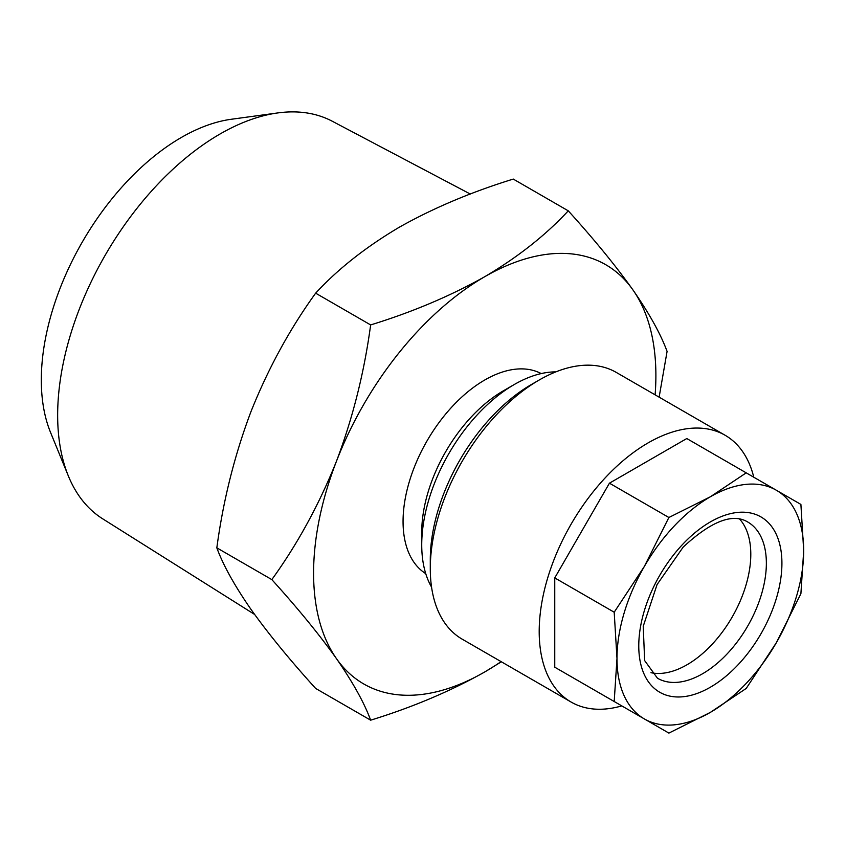 <?xml version="1.0" encoding="UTF-8"?>
<svg xmlns="http://www.w3.org/2000/svg" width="846" height="846" viewBox="0 0 846 846"><rect width="100%" height="100%" fill="white"/><g stroke="black" fill="none" stroke-linecap="round" stroke-linejoin="round"><path stroke-width="1.27" d="M431.566 587.113A130.919 75.59 -60 0 1 421.731 544.845L421.731 532.271A115.521 66.697 -60 0 1 503.412 390.789L514.305 384.496A130.919 75.59 -60 0 1 514.305 384.496A130.919 75.59 -60 0 1 555.822 371.88M425.728 573.62A115.521 66.697 -60 0 1 409.623 480.655A115.521 66.697 -60 0 1 484.737 380.013A115.521 66.697 -60 0 1 541.218 373.583M421.731 544.845A130.919 75.59 -60 0 1 514.305 384.507L503.412 390.789M254.614 614.45L102.704 518.831A229.604 132.568 -60 0 1 68.346 475.96L50.527 432.391A198.038 114.337 -60 0 1 181.34 137.475A198.038 114.337 -60 0 1 231.307 119.265L277.943 112.909A229.604 132.568 -60 0 1 332.256 121.232L470.291 194.041M68.346 475.96A229.604 132.568 -60 0 1 220.013 134.017A229.604 132.568 -60 0 1 277.943 112.909M739.647 519.116A90.215 52.082 -60 0 1 711.423 645.064A90.215 52.082 -60 0 1 650.976 672.697M776.353 642.696A132.018 76.225 -60 0 1 746.066 683.547A132.018 76.225 -60 0 1 710.344 712.385L746.214 688.443L776.353 642.696L800.898 593.723L803.7 550.683L800.898 504.417L746.214 472.851L710.344 496.792L668.879 517.498L644.335 566.471L614.196 612.218L616.988 658.484L614.196 701.514L668.879 733.091L710.344 712.385A132.018 76.225 -60 0 1 644.335 718.92A132.018 76.225 -60 0 1 616.988 658.484A132.018 76.225 -60 0 1 644.335 566.471A132.018 76.225 -60 0 1 710.344 496.792A132.018 76.225 -60 0 1 776.353 490.246A132.018 76.225 -60 0 1 803.7 550.683A132.018 76.225 -60 0 1 776.353 642.696M621.768 705.892A154.025 88.925 -60 0 1 571.092 702.043A154.025 88.925 -60 0 1 606.434 476.531A154.025 88.925 -60 0 1 725.128 435.267A154.025 88.925 -60 0 1 753.786 477.218M571.092 702.043L462.18 639.164A154.025 88.925 -60 0 1 430.286 568.649A154.025 88.925 -60 0 1 497.522 413.641A154.025 88.925 -60 0 1 539.198 380.013A154.025 88.925 -60 0 1 616.205 372.377L725.128 435.267M430.286 568.649L430.286 559.671A143.027 82.58 -60 0 1 492.71 415.735A143.027 82.58 -60 0 1 531.415 384.507L539.198 380.013M746.214 472.851L686.783 438.535L609.437 483.182L554.754 577.903L554.754 667.198L609.437 698.775M554.754 667.198L614.196 701.514M554.754 577.903L614.196 612.218M609.437 483.182L668.879 517.498M370.643 720.179L315.643 688.433C289.713 659.827 268.15 633.453 250.945 609.31C234.511 585.58 223.143 565.096 216.83 547.848C223.164 500.621 234.543 455.233 250.945 411.685C268.203 368.507 289.766 328.999 315.643 293.171C337.892 269.07 365.736 247.117 399.164 227.299C433.015 208.201 471.042 192.127 513.268 179.077L568.269 210.834C545.67 235.209 517.826 257.163 484.737 276.705C450.421 296.005 412.383 312.079 370.643 324.927C364.298 372.155 352.93 417.543 336.518 461.091C319.259 504.269 297.697 543.777 271.83 579.605C297.75 608.211 319.312 634.574 336.518 658.717C352.951 682.447 364.33 702.931 370.643 720.179C412.383 707.33 450.421 691.256 484.737 671.957L501.371 661.784M659.129 397.165L667.082 351.407C660.737 334.107 649.368 313.623 632.956 289.945C615.708 265.739 594.135 239.376 568.269 210.834M271.83 579.605L216.83 547.848M370.643 324.927L315.643 293.171M501.086 661.625A242.041 139.738 -60 0 1 484.737 671.957A242.041 139.738 -60 0 1 336.518 658.717A242.041 139.738 -60 0 1 336.518 461.091A242.041 139.738 -60 0 1 484.737 276.705A242.041 139.738 -60 0 1 632.956 289.945A242.041 139.738 -60 0 1 655.111 394.839M737.733 665.125A101.213 58.437 -60 0 1 644.218 674.389A101.213 58.437 -60 0 1 682.955 544.041A101.213 58.437 -60 0 1 776.469 534.778A101.213 58.437 -60 0 1 737.733 665.125M657.458 678.217A90.215 52.082 120 0 0 726.978 654.053A90.215 52.082 120 0 0 747.674 521.961C732.573 512.898 711.074 521.284 683.166 547.119L657.056 584.586L643.224 626.294L644.652 660.589L657.458 678.217"/></g></svg>
